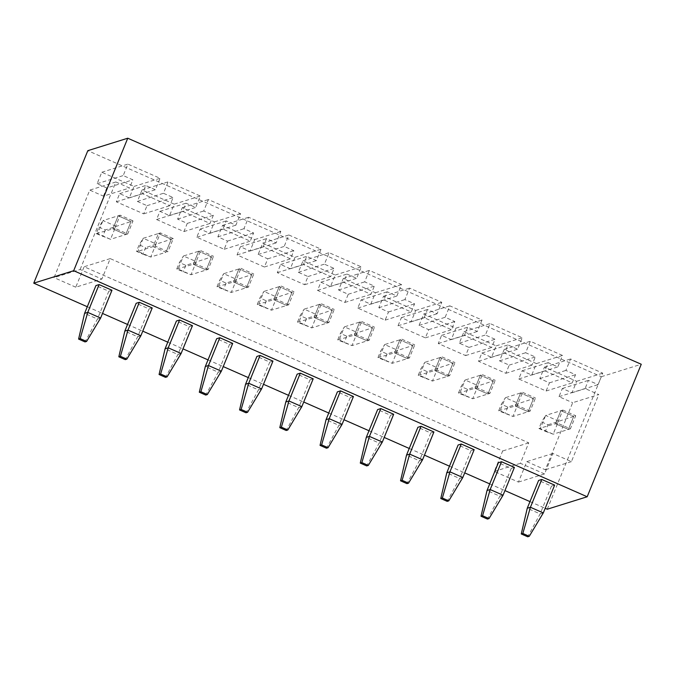 <?xml version="1.0" encoding="UTF-8"?>
<svg xmlns="http://www.w3.org/2000/svg" width="675" height="675" viewBox="0 0 675 675"><rect width="100%" height="100%" fill="white"/><g stroke="black" fill="none" stroke-linecap="round" stroke-linejoin="round"><path stroke-width="0.51" stroke-dasharray="3.38 2.53" d="M136.502 251.353L137.869 251.362L143.21 238.275L156.085 243.937L150.753 257.023L137.869 251.362L153.09 246.611L158.431 233.525L143.21 238.275L139.168 244.814L145.597 247.649L142.931 254.188L136.502 251.353L139.168 244.814M142.931 254.188L150.753 257.023L165.966 252.281L153.09 246.611L158.431 233.525L171.307 239.195L145.597 247.649M160.405 232.909L158.431 233.525L171.307 239.195L165.966 252.281L153.09 246.611L155.064 245.995L160.405 232.909L173.289 238.579L167.948 251.665L155.064 245.995M80.139 269.494L115.855 181.98L129.541 188.004L132.874 179.82L123.213 175.568L127.887 164.118L160.085 178.293L155.41 189.743L145.749 185.49L142.417 193.666L169.779 205.715L173.121 197.539L163.46 193.286L168.134 181.837L200.323 196.012L195.657 207.461L185.996 203.209L182.655 211.385L210.026 223.433L213.359 215.257L203.707 211.005L208.373 199.555L240.57 213.722L235.896 225.172L226.235 220.919L222.902 229.103L250.265 241.152L253.606 232.968L243.945 228.715L248.619 217.266L280.817 231.441L276.142 242.89L266.482 238.638L263.14 246.814L290.512 258.863L293.844 250.687L284.192 246.434L288.858 234.984L321.055 249.159L316.381 260.609L306.728 256.357L303.387 264.532L330.75 276.581L334.091 268.397L324.43 264.153L329.105 252.695L361.302 266.87L356.628 278.319L346.967 274.067L343.626 282.251L370.997 294.292L374.33 286.116L364.677 281.863L369.343 270.413L401.541 284.588L396.866 296.038L387.214 291.786L383.873 299.962L411.235 312.01L414.577 303.834L404.916 299.582L409.59 288.132L441.788 302.299L437.113 313.757L427.452 309.504L424.119 317.68L451.482 329.729L454.815 321.545L445.163 317.292L449.837 305.843L482.026 320.017L477.352 331.467L467.699 327.215L464.358 335.399L491.721 347.439L495.062 339.263L485.401 335.011L490.075 323.561L522.273 337.736L517.598 349.186L507.938 344.933L504.605 353.109L531.967 365.158L535.3 356.982L525.648 352.73L530.322 341.28L562.511 355.447L557.837 366.896L548.184 362.652L544.843 370.828L572.206 382.877L575.547 374.692L565.886 370.44L570.561 358.99L602.758 373.165L598.084 384.615L588.423 380.363L585.09 388.547L598.767 394.563L572.678 402.705L545.307 469.775L526.795 461.624L518.451 482.068L494.311 471.437L502.647 450.993L84.122 266.752L75.777 287.196L101.874 279.062L80.139 269.494L54.051 277.627L89.767 190.114L103.444 196.138L129.541 188.004M518.451 482.068L544.548 473.934L552.892 453.482L571.404 461.632L598.767 394.563M544.548 473.934L520.4 463.303L528.744 442.851L110.219 258.609L101.874 279.062M545.366 431.342L553.179 434.185L568.401 429.435L555.525 423.765L560.858 410.678L573.742 416.348L568.401 429.435L555.525 423.765L560.858 410.678L545.645 415.429L558.52 421.099L553.179 434.185L540.304 428.515L545.645 415.429L541.595 421.968L548.033 424.803L545.366 431.342L538.928 428.507L541.595 421.968M530.137 411.109L517.252 405.439L522.593 392.352L520.619 392.968L533.495 398.638L535.469 398.022L530.137 411.109L528.154 411.725L515.278 406.055L520.619 392.968L533.495 398.638L528.154 411.725L515.278 406.055L520.619 392.968L505.398 397.71L518.273 403.38L512.933 416.467L500.057 410.797L505.398 397.71L501.356 404.257L507.786 407.084L533.495 398.638L528.154 411.725L512.933 416.467L498.682 410.797L501.356 404.257M489.89 393.39L477.014 387.72L482.355 374.633L480.372 375.249L493.256 380.919L495.231 380.303L489.89 393.39L487.915 394.006L475.031 388.336L480.372 375.249L493.256 380.919L487.915 394.006L475.031 388.336L480.372 375.249L465.151 380L478.035 385.67L472.694 398.756L459.818 393.086L465.151 380L461.109 386.539L467.547 389.374L493.256 380.919L487.915 394.006L472.694 398.756L458.443 393.078L461.109 386.539M449.643 375.671L436.767 370.001L442.108 356.915L440.134 357.539L453.009 363.201L454.984 362.585L449.643 375.671L447.668 376.287L434.793 370.617L440.134 357.539L453.009 363.201L447.668 376.287L434.793 370.617L440.134 357.539L424.913 362.281L437.788 367.951L432.447 381.038L419.572 375.368L424.913 362.281L420.871 368.82L427.3 371.655L453.009 363.201L447.668 376.287L432.447 381.038L418.196 375.359L420.871 368.82M409.404 357.961L396.529 352.291L401.87 339.204L399.887 339.82L412.771 345.49L414.745 344.874L409.404 357.961L407.43 358.577L394.546 352.907L399.887 339.82L412.771 345.49L407.43 358.577L394.546 352.907L399.887 339.82L384.666 344.562L397.55 350.232L392.209 363.319L379.325 357.649L384.666 344.562L380.624 351.11L387.062 353.936L412.771 345.49L407.43 358.577L392.209 363.319L377.958 357.649L380.624 351.11M369.157 340.242L356.282 334.572L361.623 321.486L359.648 322.102L372.524 327.772L374.498 327.156L369.157 340.242L367.183 340.858L354.308 335.188L359.648 322.102L372.524 327.772L367.183 340.858L354.308 335.188L359.648 322.102L344.427 326.852L357.303 332.522L351.962 345.608L339.086 339.938L344.427 326.852L340.386 333.391L346.815 336.226L372.524 327.772L367.183 340.858L351.962 345.608L337.711 339.93L340.386 333.391M328.919 322.523L316.043 316.853L321.384 303.775L319.402 304.391L332.286 310.053L334.26 309.437L328.919 322.523L326.945 323.139L314.061 317.478L319.402 304.391L332.286 310.053L326.945 323.139L314.061 317.478L319.402 304.391L304.18 309.133L317.064 314.803L311.723 327.89L298.839 322.22L304.18 309.133L300.139 315.672L306.577 318.507L332.286 310.053L326.945 323.139L311.723 327.89L297.473 322.211L300.139 315.672M288.672 304.813L275.797 299.143L281.137 286.057L279.163 286.673L292.039 292.343L294.013 291.727L288.672 304.813L286.698 305.429L273.822 299.759L279.163 286.673L292.039 292.343L286.698 305.429L273.822 299.759L279.163 286.673L263.942 291.423L276.817 297.084L271.477 310.171L258.601 304.501L263.942 291.423L259.892 297.962L266.33 300.797L292.039 292.343L286.698 305.429L271.477 310.171L257.226 304.501L259.892 297.962M248.434 287.094L235.558 281.424L240.891 268.338L238.916 268.954L251.792 274.624L253.775 274.008L248.434 287.094L246.459 287.71L233.575 282.04L238.916 268.954L251.792 274.624L246.459 287.71L233.575 282.04L238.916 268.954L223.695 273.704L236.579 279.374L231.238 292.461L218.354 286.791L223.695 273.704L219.653 280.243L226.091 283.078L251.792 274.624L246.459 287.71L231.238 292.461L216.987 286.782L219.653 280.243M208.187 269.376L195.311 263.714L200.652 250.628L198.678 251.243L211.553 256.913L213.528 256.289L208.187 269.376L206.213 269.992L193.337 264.33L198.678 251.243L211.553 256.913L206.213 269.992L193.337 264.33L198.678 251.243L183.457 255.985L196.332 261.655L190.991 274.742L178.116 269.072L183.457 255.985L179.407 262.533L185.844 265.359L211.553 256.913L206.213 269.992L190.991 274.742L176.74 269.063L179.407 262.533M120.167 215.19L118.193 215.806L131.068 221.476L125.727 234.562L112.852 228.892L118.193 215.806L131.068 221.476L125.727 234.562L112.852 228.892L118.193 215.806L102.971 220.556L115.847 226.226L110.506 239.313L97.63 233.643L102.971 220.556L98.921 227.095L105.359 229.93L133.043 220.86L127.702 233.947L114.826 228.277L120.167 215.19L133.043 220.86M75.777 287.196L54.051 277.627M115.855 181.98L89.767 190.114M103.444 196.138L106.785 187.962L132.874 179.82M547.248 509.22L601.324 376.718L87.817 150.668M87.294 306.737L102.507 313.436M127.533 324.456L142.754 331.147M167.78 342.166L182.993 348.865M208.018 359.885L223.239 366.584M248.265 377.595L263.486 384.294M288.503 395.314L303.725 402.013M328.75 413.032L343.972 419.732M368.997 430.743L384.21 437.442M409.236 448.462L424.457 455.161M449.483 466.18L464.695 472.88M489.721 483.891L504.942 490.59M529.968 501.609L545.181 508.309M106.785 187.962L97.124 183.71L101.798 172.26L133.996 186.427L129.322 197.885L119.661 193.632L116.319 201.808L143.691 213.857L147.023 205.672L137.371 201.42L142.037 189.97L174.234 204.145L169.56 215.595L159.907 211.343L156.566 219.527L183.929 231.567L187.27 223.391L177.609 219.139L182.284 207.689L214.481 221.864L209.807 233.314L200.146 229.061L196.805 237.237L224.176 249.286L227.509 241.11L217.856 236.858L222.522 225.408L254.72 239.574L250.045 251.024L240.393 246.78L237.052 254.956L264.414 267.005L267.756 258.82L258.095 254.568L262.769 243.118L294.967 257.293L290.292 268.743L280.631 264.49L277.298 272.675L304.661 284.715L307.994 276.539L298.342 272.287L303.016 260.837L335.205 275.012L330.531 286.462L320.878 282.209L317.537 290.385L344.9 302.434L348.241 294.258L338.58 290.005L343.254 278.556L375.452 292.722L370.777 304.172L361.117 299.919L357.784 308.104L385.147 320.152L388.479 311.968L378.827 307.716L383.501 296.266L415.69 310.441L411.016 321.891L401.363 317.638L398.022 325.814L425.385 337.863L428.726 329.687L419.065 325.434L423.74 313.985L455.937 328.16L451.263 339.609L441.602 335.357L438.269 343.533L465.632 355.582L468.973 347.397L459.312 343.153L463.987 331.695L496.176 345.87L491.51 357.32L481.849 353.067L478.507 361.252L505.879 373.292L509.212 365.116L499.551 360.863L504.225 349.414L536.423 363.589L531.748 375.038L522.087 370.786L518.754 378.962L546.117 391.011L549.458 382.835L539.798 378.582L544.472 367.132L576.661 381.299L571.995 392.757L562.334 388.505L558.993 396.681L572.678 402.705M601.324 376.718L641.25 364.264M554.648 485.123L551.483 486.11L538.608 480.44M514.401 467.404L511.237 468.391L498.361 462.721M474.162 449.685L470.998 450.672L458.123 445.002M433.915 431.975L430.751 432.962L417.876 427.292M393.677 414.256L390.513 415.243L377.637 409.573M353.43 396.537L350.266 397.524L337.39 391.854M313.192 378.827L310.027 379.814L297.152 374.144M272.945 361.108L269.781 362.095L256.905 356.425M232.706 343.389L229.542 344.377L216.658 338.707M192.459 325.679L189.295 326.666L176.42 320.996M152.213 307.96L149.057 308.948L136.173 303.277M111.974 290.25L108.81 291.229L95.934 285.567M551.483 486.11L540.135 513.911L527.69 536.785M543.299 512.924L540.135 513.911L527.259 508.241M511.237 468.391L499.888 496.201L487.451 519.067M503.052 495.214L499.888 496.201L487.013 490.531M470.998 450.672L459.65 478.482L447.204 501.356M462.814 477.495L459.65 478.482L446.774 472.812M430.751 432.962L419.403 460.763L406.966 483.638M422.567 459.776L419.403 460.763L406.527 455.093M390.513 415.243L379.164 443.053L366.719 465.919M382.328 442.066L379.164 443.053L366.289 437.383M350.266 397.524L338.918 425.334L326.481 448.208M342.082 424.347L338.918 425.334L326.042 419.664M310.027 379.814L298.679 407.616L286.234 430.49M301.843 406.637L298.679 407.616L285.803 401.954M269.781 362.095L258.432 389.905L245.987 412.771M261.596 388.918L258.432 389.905L245.557 384.235M229.542 344.377L218.194 372.187L205.748 395.061M221.358 371.199L218.194 372.187L205.31 366.517M189.295 326.666L177.947 354.476L165.502 377.342M181.111 353.489L177.947 354.476L165.071 348.806M149.057 308.948L137.708 336.757L125.263 359.632M140.864 335.77L137.708 336.757L124.824 331.087M108.81 291.229L97.462 319.039L85.016 341.913M100.626 318.052L97.462 319.039L84.586 313.369M97.124 183.71L123.213 175.568M101.798 172.26L127.887 164.118M133.996 186.427L160.085 178.293M129.322 197.885L155.41 189.743M119.661 193.632L145.749 185.49M116.319 201.808L142.417 193.666M143.691 213.857L169.779 205.715M147.023 205.672L173.121 197.539M137.371 201.42L163.46 193.286M142.037 189.97L168.134 181.837M174.234 204.145L200.323 196.012M169.56 215.595L195.657 207.461M159.907 211.343L185.996 203.209M156.566 219.527L182.655 211.385M183.929 231.567L210.026 223.433M187.27 223.391L213.359 215.257M177.609 219.139L203.707 211.005M182.284 207.689L208.373 199.555M214.481 221.864L240.57 213.722M209.807 233.314L235.896 225.172M200.146 229.061L226.235 220.919M196.805 237.237L222.902 229.103M224.176 249.286L250.265 241.152M227.509 241.11L253.606 232.968M217.856 236.858L243.945 228.715M222.522 225.408L248.619 217.266M254.72 239.574L280.817 231.441M250.045 251.024L276.142 242.89M240.393 246.78L266.482 238.638M237.052 254.956L263.14 246.814M264.414 267.005L290.512 258.863M267.756 258.82L293.844 250.687M258.095 254.568L284.192 246.434M262.769 243.118L288.858 234.984M294.967 257.293L321.055 249.159M290.292 268.743L316.381 260.609M280.631 264.49L306.728 256.357M277.298 272.675L303.387 264.532M304.661 284.715L330.75 276.581M307.994 276.539L334.091 268.397M298.342 272.287L324.43 264.153M303.016 260.837L329.105 252.695M335.205 275.012L361.302 266.87M330.531 286.462L356.628 278.319M320.878 282.209L346.967 274.067M317.537 290.385L343.626 282.251M344.9 302.434L370.997 294.292M348.241 294.258L374.33 286.116M338.58 290.005L364.677 281.863M343.254 278.556L369.343 270.413M375.452 292.722L401.541 284.588M370.777 304.172L396.866 296.038M361.117 299.919L387.214 291.786M357.784 308.104L383.873 299.962M385.147 320.152L411.235 312.01M388.479 311.968L414.577 303.834M378.827 307.716L404.916 299.582M383.501 296.266L409.59 288.132M415.69 310.441L441.788 302.299M411.016 321.891L437.113 313.757M401.363 317.638L427.452 309.504M398.022 325.814L424.119 317.68M425.385 337.863L451.482 329.729M428.726 329.687L454.815 321.545M419.065 325.434L445.163 317.292M423.74 313.985L449.837 305.843M455.937 328.16L482.026 320.017M451.263 339.609L477.352 331.467M441.602 335.357L467.699 327.215M438.269 343.533L464.358 335.399M465.632 355.582L491.721 347.439M468.973 347.397L495.062 339.263M459.312 343.153L485.401 335.011M463.987 331.695L490.075 323.561M496.176 345.87L522.273 337.736M491.51 357.32L517.598 349.186M481.849 353.067L507.938 344.933M478.507 361.252L504.605 353.109M505.879 373.292L531.967 365.158M509.212 365.116L535.3 356.982M499.551 360.863L525.648 352.73M504.225 349.414L530.322 341.28M536.423 363.589L562.511 355.447M531.748 375.038L557.837 366.896M522.087 370.786L548.184 362.652M518.754 378.962L544.843 370.828M546.117 391.011L572.206 382.877M549.458 382.835L575.547 374.692M539.798 378.582L565.886 370.44M544.472 367.132L570.561 358.99M576.661 381.299L602.758 373.165M571.995 392.757L598.084 384.615M562.334 388.505L588.423 380.363M558.993 396.681L585.09 388.547M571.404 461.632L545.307 469.775M528.744 442.851L502.647 450.993M110.219 258.609L84.122 266.752M552.892 453.482L526.795 461.624M494.311 471.437L520.4 463.303M570.375 428.819L568.401 429.435L573.742 416.348L575.716 415.733L570.375 428.819L557.499 423.149L562.84 410.062L560.858 410.678L573.742 416.348L548.033 424.803M557.499 423.149L538.928 428.507M507.786 407.084L505.119 413.623M498.682 410.797L517.252 405.439M467.547 389.374L464.881 395.913M458.443 393.078L477.014 387.72M427.3 371.655L424.634 378.194M418.196 375.359L436.767 370.001M387.062 353.936L384.387 360.475M377.958 357.649L396.529 352.291M346.815 336.226L344.149 342.765M337.711 339.93L356.282 334.572M306.577 318.507L303.902 325.046M297.473 322.211L316.043 316.853M266.33 300.797L263.663 307.327M257.226 304.501L275.797 299.143M226.091 283.078L223.417 289.617M216.987 286.782L235.558 281.424M185.844 265.359L183.178 271.898M176.74 269.063L195.311 263.714M127.702 233.947L110.506 239.313L96.255 233.634L98.921 227.095M105.359 229.93L102.693 236.469M96.255 233.634L114.826 228.277M562.84 410.062L575.716 415.733M522.593 392.352L535.469 398.022M482.355 374.633L495.231 380.303M442.108 356.915L454.984 362.585M401.87 339.204L414.745 344.874M361.623 321.486L374.498 327.156M321.384 303.775L334.26 309.437M281.137 286.057L294.013 291.727M240.891 268.338L253.775 274.008M200.652 250.628L213.528 256.289M173.289 238.579L171.307 239.195L165.966 252.281L167.948 251.665"/><path stroke-width="1.01" d="M33.75 283.163L87.817 150.668L127.752 138.215L73.676 270.709L33.75 283.163L87.294 306.737M102.507 313.436L127.533 324.456M142.754 331.147L167.78 342.166M182.993 348.865L208.018 359.885M223.239 366.584L248.265 377.595M263.486 384.294L288.503 395.314M303.725 402.013L328.75 413.032M343.972 419.732L368.997 430.743M384.21 437.442L409.236 448.462M424.457 455.161L449.483 466.18M464.695 472.88L489.721 483.891M504.942 490.59L529.968 501.609M545.181 508.309L547.248 509.22L587.183 496.766L641.25 364.264L127.752 138.215M73.676 270.709L587.183 496.766M527.259 508.241L530.423 507.254L543.299 512.924L554.648 485.123L541.772 479.452L538.608 480.44L527.259 508.241L521.26 533.95L522.838 533.461L529.267 536.296L527.69 536.785L521.26 533.95M487.013 490.531L490.177 489.544L503.052 495.214L514.401 467.404L501.525 461.734L498.361 462.721L487.013 490.531L481.013 516.24L482.591 515.742L489.029 518.577L487.451 519.067L481.013 516.24M446.774 472.812L449.938 471.825L462.814 477.495L474.162 449.685L461.278 444.015L458.123 445.002L446.774 472.812L440.775 498.521L442.353 498.032L448.782 500.858L447.204 501.356L440.775 498.521M406.527 455.093L409.691 454.115L422.567 459.776L433.915 431.975L421.04 426.305L417.876 427.292L406.527 455.093L400.528 480.803L402.106 480.313L408.544 483.148L406.966 483.638L400.528 480.803M366.289 437.383L369.444 436.396L382.328 442.066L393.677 414.256L380.793 408.586L377.637 409.573L366.289 437.383L360.281 463.092L361.868 462.594L368.297 465.429L366.719 465.919L360.281 463.092M326.042 419.664L329.206 418.677L342.082 424.347L353.43 396.537L340.554 390.876L337.39 391.854L326.042 419.664L320.043 445.373L321.621 444.884L328.058 447.711L326.481 448.208L320.043 445.373M285.803 401.954L288.959 400.967L301.843 406.637L313.192 378.827L300.308 373.157L297.152 374.144L285.803 401.954L279.796 427.655L281.382 427.165L287.812 430L286.234 430.49L279.796 427.655M245.557 384.235L248.721 383.248L261.596 388.918L272.945 361.108L260.069 355.438L256.905 356.425L245.557 384.235L239.558 409.944L241.135 409.447L247.573 412.282L245.987 412.771L239.558 409.944M205.31 366.517L208.474 365.529L221.358 371.199L232.706 343.389L219.822 337.728L216.658 338.707L205.31 366.517L199.311 392.226L200.897 391.736L207.326 394.563L205.748 395.061L199.311 392.226M165.071 348.806L168.235 347.819L181.111 353.489L192.459 325.679L179.584 320.009L176.42 320.996L165.071 348.806L159.072 374.507L160.65 374.017L167.088 376.852L165.502 377.342L159.072 374.507M124.824 331.087L127.988 330.1L140.864 335.77L152.213 307.96L139.337 302.29L136.173 303.277L124.824 331.087L118.825 356.797L120.412 356.299L126.841 359.134L125.263 359.632L118.825 356.797M84.586 313.369L87.75 312.382L100.626 318.052L111.974 290.25L99.098 284.58L95.934 285.567L84.586 313.369L78.587 339.078L80.165 338.588L86.603 341.423L85.016 341.913L78.587 339.078M543.299 512.924L529.267 536.296M522.838 533.461L530.423 507.254L541.772 479.452M503.052 495.214L489.029 518.577M482.591 515.742L490.177 489.544L501.525 461.734M462.814 477.495L448.782 500.858M442.353 498.032L449.938 471.825L461.278 444.015M422.567 459.776L408.544 483.148M402.106 480.313L409.691 454.115L421.04 426.305M382.328 442.066L368.297 465.429M361.868 462.594L369.444 436.396L380.793 408.586M342.082 424.347L328.058 447.711M321.621 444.884L329.206 418.677L340.554 390.876M301.843 406.637L287.812 430M281.382 427.165L288.959 400.967L300.308 373.157M261.596 388.918L247.573 412.282M241.135 409.447L248.721 383.248L260.069 355.438M221.358 371.199L207.326 394.563M200.897 391.736L208.474 365.529L219.822 337.728M181.111 353.489L167.088 376.852M160.65 374.017L168.235 347.819L179.584 320.009M140.864 335.77L126.841 359.134M120.412 356.299L127.988 330.1L139.337 302.29M100.626 318.052L86.603 341.423M80.165 338.588L87.75 312.382L99.098 284.58"/></g></svg>
